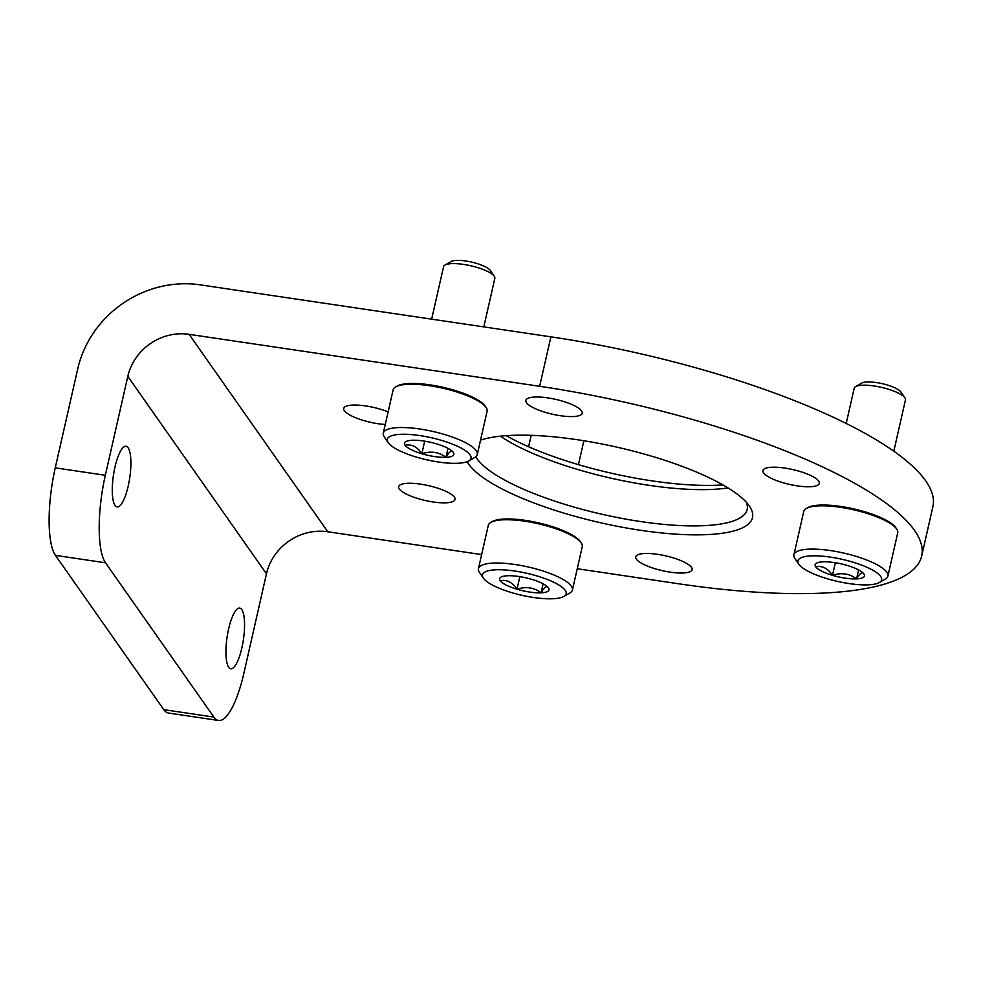 <?xml version="1.0" encoding="UTF-8"?>
<svg xmlns="http://www.w3.org/2000/svg" width="982" height="982" viewBox="0 0 982 982"><rect width="100%" height="100%" fill="white"/><g stroke="black" fill="none" stroke-linecap="round" stroke-linejoin="round"><path stroke-width="1.47" d="M327.779 531.765A52.562 48.707 -35.1 0 0 266.466 573.807L244.002 672.719A70.09 18.867 98.4 0 1 218.569 720.469A70.09 18.867 98.4 0 1 213.867 717.081L105.504 562.796A70.09 18.867 98.4 0 1 105.332 475.276L127.807 376.364A52.562 48.707 -35.1 0 1 189.121 334.334L327.779 531.765L481.646 554.585M577.244 568.75L678.317 583.738A320.648 84.256 -167.2 0 0 921.668 556.058A320.648 84.256 -167.2 0 0 539.646 386.294L189.121 334.334M921.668 556.058L932.9 506.602A320.648 84.256 -167.2 0 0 550.89 336.838L200.353 284.866A105.135 97.402 -35.1 0 0 77.725 368.937L55.25 467.849A70.09 18.867 98.4 0 0 55.434 555.37L163.785 709.655A70.09 18.867 98.4 0 0 168.487 713.042L218.569 720.469M114.955 467.15A30.663 8.261 98.4 0 0 117.079 506.921A30.663 8.261 98.4 0 0 129.747 477.804A30.663 8.261 98.4 0 0 126.077 446.258A30.663 8.261 98.4 0 0 114.955 467.15M228.61 628.983A30.663 8.261 98.4 0 0 230.745 668.767A30.663 8.261 98.4 0 0 243.413 639.638A30.663 8.261 98.4 0 0 239.743 608.103A30.663 8.261 98.4 0 0 228.61 628.983M506.246 435.677A147.177 38.679 -167.2 0 0 652.048 480.873A147.177 38.679 -167.2 0 0 722.961 484.912M784.876 468.083A28.908 7.598 12.8 0 1 819.319 483.39A28.908 7.598 12.8 0 1 789.442 484.396A28.908 7.598 12.8 0 1 762.928 470.574A28.908 7.598 12.8 0 1 784.876 468.083M547.796 397.894A28.908 7.598 12.8 0 1 582.24 413.201A28.908 7.598 12.8 0 1 552.363 414.208A28.908 7.598 12.8 0 1 525.861 400.398A28.908 7.598 12.8 0 1 547.796 397.894M385.263 424.494A28.908 7.598 12.8 0 1 356.687 418.172A28.908 7.598 12.8 0 1 343.712 408.426A28.908 7.598 12.8 0 1 365.66 405.934A28.908 7.598 12.8 0 1 388.123 411.888M420.591 484.151A28.908 7.598 12.8 0 1 455.034 499.457A28.908 7.598 12.8 0 1 425.157 500.464A28.908 7.598 12.8 0 1 398.655 486.642A28.908 7.598 12.8 0 1 420.591 484.151M657.67 554.339A28.908 7.598 12.8 0 1 692.114 569.646A28.908 7.598 12.8 0 1 662.236 570.652A28.908 7.598 12.8 0 1 635.735 556.831A28.908 7.598 12.8 0 1 657.67 554.339M467.187 461.675A147.177 38.679 -167.2 0 0 640.816 530.329A147.177 38.679 -167.2 0 0 749.413 506.123A147.177 38.679 -167.2 0 0 626.884 449.51A147.177 38.679 -167.2 0 0 480.529 440.157M500.39 436.192A140.168 36.837 -167.2 0 0 649.028 485.317A140.168 36.837 -167.2 0 0 728.018 487.907M475.754 456.777A140.168 36.837 -167.2 0 0 640.792 521.577A140.168 36.837 -167.2 0 0 747.179 509.486A140.168 36.837 -167.2 0 0 746.283 502.207M863.878 573.93A25.287 6.641 12.8 0 1 863.914 573.991A25.287 6.641 12.8 0 1 856.562 578.889A25.287 6.641 12.8 0 1 832.478 575.317C827.863 568.345 822.265 565.497 815.686 566.786A25.287 6.641 12.8 0 1 816.459 563.202A25.287 6.641 12.8 0 1 823.002 561.827A25.287 6.641 12.8 0 1 847.098 565.399A25.287 6.641 12.8 0 1 863.878 573.93C862.405 571.426 859.962 573.071 856.562 578.889C849.491 573.562 841.464 572.371 832.478 575.317A25.287 6.641 12.8 0 1 815.686 566.786M880.682 576.422A42.926 11.281 12.8 0 1 879.381 582.51A42.926 11.281 12.8 0 1 837.29 581.356A42.926 11.281 12.8 0 1 798.82 564.208A42.926 11.281 12.8 0 1 830.649 557.162A42.926 11.281 12.8 0 1 880.682 576.422M798.82 564.208L794.929 558.5A48.179 12.656 12.8 0 1 793.922 554.744A48.179 12.656 12.8 0 1 837.057 551.688A48.179 12.656 12.8 0 1 886.807 572.224A48.179 12.656 12.8 0 1 887.9 576.09A48.179 12.656 12.8 0 1 885.359 579.049L879.381 582.51M793.922 554.744L803.755 511.462A48.179 12.656 12.8 0 1 806.296 508.504A48.179 12.656 12.8 0 1 853.383 509.756A48.179 12.656 12.8 0 1 896.64 528.942A48.179 12.656 12.8 0 1 896.713 529.053A48.179 12.656 12.8 0 1 897.732 532.821L887.9 576.09M806.296 508.504L807.781 507.645A46.866 12.312 12.8 0 1 853.591 508.86A46.866 12.312 12.8 0 1 895.67 527.518A46.866 12.312 12.8 0 1 895.744 527.629L896.713 529.053M846.202 423.463L854.205 388.246A26.281 6.911 12.8 0 1 855.592 386.638A26.281 6.911 12.8 0 1 881.271 387.313A26.281 6.911 12.8 0 1 904.876 397.784A26.281 6.911 12.8 0 1 904.913 397.833A26.281 6.911 12.8 0 1 905.465 399.895L893.804 451.217M855.592 386.638L861.693 383.103A20.917 5.499 12.8 0 1 882.131 383.643A20.917 5.499 12.8 0 1 900.911 391.965A20.917 5.499 12.8 0 1 900.936 392.014L904.913 397.833M835.338 562.735L832.478 575.317M858.599 569.916L856.562 578.889M453.242 452.371A25.287 6.641 12.8 0 1 453.279 452.42A25.287 6.641 12.8 0 1 445.938 457.317A25.287 6.641 12.8 0 1 421.843 453.745C417.227 446.773 411.63 443.925 405.063 445.227A25.287 6.641 12.8 0 1 405.824 441.642A25.287 6.641 12.8 0 1 412.366 440.267A25.287 6.641 12.8 0 1 436.462 443.839A25.287 6.641 12.8 0 1 453.242 452.371C451.769 449.854 449.339 451.511 445.938 457.317C438.868 451.99 430.84 450.799 421.843 453.745A25.287 6.641 12.8 0 1 405.063 445.227M470.047 454.862A42.926 11.281 12.8 0 1 468.758 460.939A42.926 11.281 12.8 0 1 426.654 459.797A42.926 11.281 12.8 0 1 388.197 442.637A42.926 11.281 12.8 0 1 420.014 435.603A42.926 11.281 12.8 0 1 470.047 454.862M388.197 442.637L384.306 436.941A48.179 12.656 12.8 0 1 383.287 433.172A48.179 12.656 12.8 0 1 426.433 430.116A48.179 12.656 12.8 0 1 476.184 450.652A48.179 12.656 12.8 0 1 477.264 454.519A48.179 12.656 12.8 0 1 474.723 457.477L468.758 460.939M383.287 433.172L393.119 389.903A48.179 12.656 12.8 0 1 395.66 386.933A48.179 12.656 12.8 0 1 442.747 388.185A48.179 12.656 12.8 0 1 486.016 407.383A48.179 12.656 12.8 0 1 486.09 407.481A48.179 12.656 12.8 0 1 487.097 411.249L477.264 454.519M395.66 386.933L397.158 386.073A46.866 12.312 12.8 0 1 442.956 387.289A46.866 12.312 12.8 0 1 485.047 405.959A46.866 12.312 12.8 0 1 485.108 406.057L486.09 407.481M431.65 319.162L443.582 266.674A26.281 6.911 12.8 0 1 444.969 265.066A26.281 6.911 12.8 0 1 470.648 265.741A26.281 6.911 12.8 0 1 494.241 276.212A26.281 6.911 12.8 0 1 494.29 276.273A26.281 6.911 12.8 0 1 494.842 278.323L483.807 326.896M444.969 265.066L451.069 261.531A20.917 5.499 12.8 0 1 471.495 262.071A20.917 5.499 12.8 0 1 490.276 270.406A20.917 5.499 12.8 0 1 490.313 270.443L494.29 276.273M424.703 441.163L421.843 453.745M447.976 448.357L445.938 457.317M548.398 587.85A25.287 6.641 12.8 0 1 548.435 587.899A25.287 6.641 12.8 0 1 541.094 592.809A25.287 6.641 12.8 0 1 516.998 589.237C512.383 582.252 506.786 579.417 500.219 580.706A25.287 6.641 12.8 0 1 500.98 577.121A25.287 6.641 12.8 0 1 507.522 575.747A25.287 6.641 12.8 0 1 531.618 579.319A25.287 6.641 12.8 0 1 548.398 587.85C546.925 585.333 544.482 586.99 541.094 592.809C534.024 587.469 525.984 586.279 516.998 589.237A25.287 6.641 12.8 0 1 500.219 580.706M565.202 590.342A42.926 11.281 12.8 0 1 563.901 596.418A42.926 11.281 12.8 0 1 521.81 595.276A42.926 11.281 12.8 0 1 483.353 578.116A42.926 11.281 12.8 0 1 515.169 571.082A42.926 11.281 12.8 0 1 565.202 590.342M483.353 578.116L479.462 572.42A48.179 12.656 12.8 0 1 478.443 568.652A48.179 12.656 12.8 0 1 521.589 565.607A48.179 12.656 12.8 0 1 571.34 586.131A48.179 12.656 12.8 0 1 572.42 590.01A48.179 12.656 12.8 0 1 569.879 592.968L563.901 596.418M478.443 568.652L488.275 525.382A48.179 12.656 12.8 0 1 490.816 522.424A48.179 12.656 12.8 0 1 537.903 523.676A48.179 12.656 12.8 0 1 581.16 542.862A48.179 12.656 12.8 0 1 581.234 542.96A48.179 12.656 12.8 0 1 582.252 546.728L572.42 590.01M490.816 522.424L492.313 521.552A46.866 12.312 12.8 0 1 538.111 522.768A46.866 12.312 12.8 0 1 580.19 541.438A46.866 12.312 12.8 0 1 580.264 541.536L581.234 542.96M519.859 576.643L516.998 589.237M543.132 583.836L541.094 592.809M213.867 717.081L163.785 709.655M105.504 562.796L55.434 555.37M127.807 376.364L266.466 573.807M550.89 336.838L539.646 386.294M105.332 475.276L55.25 467.849M578.435 464.633L583.873 440.746M528.598 446.761L531.188 435.333"/></g></svg>
